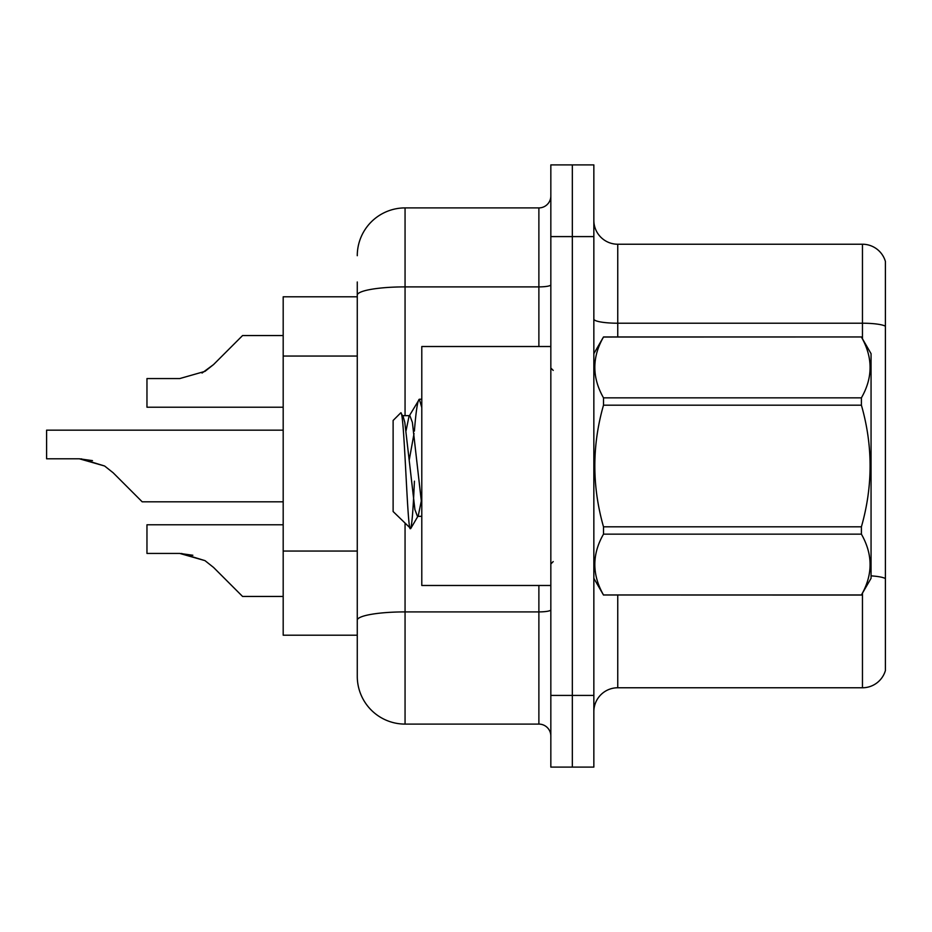 <?xml version="1.0" encoding="UTF-8"?>
<svg xmlns="http://www.w3.org/2000/svg" width="932" height="932" viewBox="0 0 932 932"><rect width="100%" height="100%" fill="white"/><g stroke="black" fill="none" stroke-linecap="round" stroke-linejoin="round"><path stroke-width="1.4" d="M357.271 296.807L283.188 296.807L283.188 635.193L357.271 635.193L357.271 676.294L357.271 281.988M593.847 711.664A23.894 23.894 0 0 1 617.753 687.769L862.461 687.769L862.461 593.218M572.341 695.412L572.341 767.106L593.847 767.106L593.847 695.412L572.341 695.412L572.341 767.106L550.835 767.106L550.835 695.412L572.341 695.412L572.341 236.588L572.341 695.412M550.835 695.412L550.835 164.894L572.341 164.894L572.341 236.588L572.341 164.894L593.847 164.894L593.847 695.412M885.4 261.438A23.894 23.894 0 0 0 862.461 244.231A23.894 23.894 0 0 1 885.4 261.438L885.4 670.562A23.894 23.894 0 0 1 862.461 687.769M885.4 326.212L885.4 326.212A23.894 4.147 180 0 0 862.461 323.218L862.461 244.231L617.753 244.231A23.894 23.894 0 0 1 593.847 220.336A23.894 23.894 0 0 0 617.753 244.231L617.753 336.953M885.4 326.538L885.4 578.562A23.894 4.147 180 0 0 871.059 575.86M405.059 523.469L405.059 724.094L538.882 724.094L538.882 585.482M357.271 255.706A47.8 47.8 0 0 1 405.059 207.906L538.882 207.906A11.953 11.953 0 0 0 550.835 195.965M357.271 650.012L357.271 628.506M550.835 736.035A11.953 11.953 0 0 0 538.882 724.094M405.059 724.094A47.8 47.8 0 0 1 357.271 676.294M283.188 524.786L146.965 524.786L146.965 553.433L179.748 553.433L146.965 553.433L179.748 553.433L146.965 553.433L179.748 553.433L146.965 553.433L179.748 553.433L146.965 553.433L179.748 553.433L146.965 553.433L179.748 553.433L146.965 553.433L179.748 553.433L146.965 553.433L179.748 553.433L204.982 560.633L181.542 553.468L204.982 560.633L181.542 553.468L204.982 560.633L181.542 553.468L204.982 560.633L181.542 553.468L204.982 560.633L181.542 553.468L204.982 560.633L181.542 553.468L204.982 560.633L181.542 553.468L204.982 560.633L213.545 567.425L242.565 596.445L283.188 596.445M204.982 560.633L213.545 567.425M283.188 430.153L46.6 430.153L46.6 458.8L79.371 458.8L46.6 458.8L79.371 458.8L46.6 458.8L79.371 458.8L46.6 458.8L79.371 458.8L46.6 458.8L79.371 458.8L46.6 458.8L79.371 458.8L46.6 458.8L79.371 458.8L46.6 458.8L79.371 458.8L104.605 466L81.177 458.835L104.605 466L81.177 458.835L104.605 466L81.177 458.835L104.605 466L81.177 458.835L104.605 466L81.177 458.835L104.605 466L81.177 458.835L104.605 466L81.177 458.835L104.605 466L113.168 472.792L142.188 501.812L283.188 501.812M104.605 466L113.168 472.792M283.188 335.555L242.565 335.555L213.545 364.575L204.982 371.367L179.748 378.567L146.965 378.567L146.965 407.214L283.188 407.214M213.545 364.575L202.046 373.045M550.835 346.518L421.788 346.518L421.788 585.482L550.835 585.482M593.847 353.682L603.505 336.953L861.401 336.953L871.059 353.682L871.059 578.318L861.401 594.977C872.969 574.788 872.969 554.505 861.401 534.153L603.505 534.153C591.937 554.342 591.937 574.613 603.505 594.977L861.401 595.047M861.401 336.953L603.505 337.023C591.937 357.212 591.937 377.495 603.505 397.848L603.505 405.175C591.937 445.624 591.937 486.178 603.505 526.825L603.505 534.153M603.505 397.848L861.401 397.848C872.969 377.658 872.969 357.387 861.401 337.023M861.401 397.848L861.401 405.175L603.505 405.175M603.505 526.825L861.401 526.825C872.981 486.178 872.981 445.624 861.401 405.175M861.401 526.825L861.401 534.153M593.847 578.318L603.505 595.047M421.788 407.587L419.342 399.234L421.788 399.234M414.39 431.108C416.045 410.569 417.699 399.945 419.342 399.234L408.997 416.383L406.061 430.724M421.788 516.34L417.443 516.34L414.915 509.594L404.803 422.406L403.125 416.383L400.678 412.911L393.118 420.472L393.118 511.528L410.732 528.561L418.293 515.617L421.241 501.276M400.678 412.911C404.185 407.47 407.331 530.774 410.301 528.712C411.699 527.99 413.074 512.146 414.425 481.157M414.029 433.566L409.288 459.744M603.505 594.977L861.401 594.977M403.125 416.383L402.263 415.66L409.859 415.66L408.997 416.383M421.788 505.156L412.387 422.406L409.859 415.66M192.866 555.262L179.748 553.433M92.489 460.629L79.371 458.8M357.271 356.047L283.188 356.047M357.271 551.057L283.188 551.057M617.753 595.047L617.753 687.769M862.461 338.782L862.461 323.218L617.753 323.218A23.894 4.147 0 0 1 593.847 319.07M593.847 236.588L550.835 236.588M550.835 609.831A11.953 2.074 0 0 1 538.882 611.905L405.059 611.905A47.8 8.295 180 0 0 357.271 620.199M405.059 207.906L405.059 286.893L538.882 286.893L538.882 207.906M357.271 295.199A47.8 8.295 180 0 1 405.059 286.893L405.059 415.66M538.882 346.518L538.882 286.893A11.953 2.074 0 0 0 550.835 284.819M553.224 370.412L550.835 368.024M553.224 561.588L550.835 563.976"/></g></svg>
